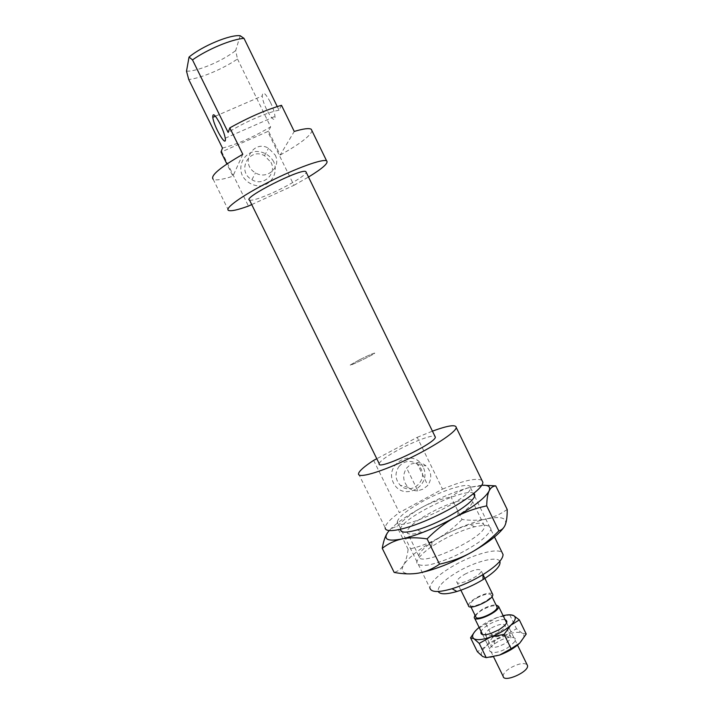 <?xml version="1.0" encoding="UTF-8"?>
<svg xmlns="http://www.w3.org/2000/svg" width="714" height="714" viewBox="0 0 714 714"><rect width="100%" height="100%" fill="white"/><g stroke="black" fill="none" stroke-linecap="round" stroke-linejoin="round"><path stroke-width="0.54" stroke-dasharray="3.57 2.68" d="M242.796 154.286L232.916 176.215L226.891 163.979M240.181 35.727L235.682 50.551L237.494 58.994C223.018 68.883 201.41 78.04 188.755 79.557M186.506 71.195C197.385 71.632 222.456 61.047 235.682 50.551M397.314 521.818C398.394 517.016 406.891 510.18 422.795 501.308C444.813 489.126 471.088 481.379 470.526 487.724C472.668 498.327 394.922 534.42 397.314 521.818L429.908 587.988C430.408 582.026 438.512 574.484 454.202 565.354C473.552 554.269 497.524 547.656 502.103 552.565M499.836 561.293C497.426 555.894 475.89 561.329 458.513 571.352C444.197 579.777 437.423 586.489 438.2 591.495M464.76 574.27C473.864 569.611 479.317 568.415 481.129 570.691C482.325 575.404 456.674 587.104 456.764 581.821C456.889 579.848 459.557 577.331 464.76 574.27M417.833 490.821C414.165 490.973 410.943 489.804 408.167 487.323C402.794 481.352 402.294 474.926 406.659 468.027L410.791 464.145L416.717 462.645C420.216 462.52 423.304 463.591 425.999 465.867C431.64 471.802 432.265 478.309 427.864 485.395L423.045 489.144L417.833 490.821L406.659 468.027M398.885 466.581C404.668 460.45 410.952 459.754 417.726 464.484L420.983 468.732C427.936 481.334 410.416 495.543 400.349 485.341C395.119 479.531 394.628 473.284 398.885 466.581M423.081 466.92C413.817 447.437 383.721 463.368 393.423 482.834C402.91 502.37 432.746 486.154 423.081 466.92M416.717 462.645L427.864 485.395M273.694 161.676C269.66 154.617 261.895 150.636 253.97 151.609C243.51 153.992 237.878 165.666 242.394 175.724C246.473 182.82 254.309 186.765 262.225 185.738C272.641 183.257 278.148 171.655 273.694 161.676M270.945 162.292C277.309 173.868 263.109 186.934 251.89 179.696C236.209 171.306 249.15 146.861 264.51 155.688L270.945 162.292M275.149 154.992C281.691 166.906 267.098 180.33 255.558 172.868C239.431 164.22 252.747 139.087 268.526 148.191L275.149 154.992M373.636 460.378L399.349 512.607L442.501 489.126L417.19 437.352L376.778 458.718M251.721 204.579L293.972 185.301L267.688 131.537L221.733 151.814L248.445 206.069M293.972 185.301L308.502 177.045M249.525 200.107C252.506 200.786 260.494 198.215 273.462 192.414C289.456 185.194 305.922 175.171 306.217 172.351M442.501 489.126C463.181 480.611 476.309 477.666 481.896 480.299M358.517 473.712L385.185 527.744C385.435 524.272 390.156 519.221 399.349 512.607M281.503 105.297L279.031 110.206L277.255 106.564M237.494 58.994L270.642 126.833L268.491 131.09L280.2 155.036L294.248 131.447M270.428 102.298C273.069 107.885 274.587 112.58 274.97 116.382C275.979 127.44 262.707 105.967 262.27 95.926C262.636 90.821 265.349 92.945 270.428 102.298M280.2 155.036C299.666 144.13 310.278 136.071 312.027 130.867M228.542 210.434L213.147 179.25C215.789 180.66 222.375 179.642 232.916 176.215M221.019 152.037L221.733 151.814M222.465 148.057C237.209 144.308 253.265 137.24 270.642 126.833M267.688 131.537L268.491 131.09M279.031 110.206C267.411 112.178 243.536 122.585 228.15 132.465M359.615 359.731C368.906 355.144 373.949 352.948 374.752 353.135C374.234 354.367 348.503 366.809 350.315 364.952L359.615 359.731C368.906 355.144 373.949 352.948 374.752 353.135C374.234 354.367 348.503 366.809 350.315 364.952L359.615 359.731M379.196 463.636C380.366 460.709 387.104 455.925 399.421 449.284C414.664 441.145 432.47 434.567 434.951 436.299M417.19 437.352L432.434 431.14M468.411 605.561C468.473 603.455 471.088 600.849 476.274 597.752C484.119 593.611 489.509 592.29 492.419 593.789M476.809 598.029C484.752 593.941 489.563 592.995 491.241 595.181C492.446 599.635 470.017 609.801 469.928 604.856C469.982 603.018 472.266 600.742 476.809 598.029M475.738 616.7C475.765 614.799 478.032 612.487 482.557 609.765C489.42 606.132 494.142 605.017 496.73 606.409M474.997 615.182L482.012 609.47C487.492 606.436 492.151 604.91 495.989 604.892M503.156 676.345C503.013 673.837 505.494 670.99 510.599 667.795C518.391 663.609 523.871 662.556 527.057 664.627M507.19 509.448C500.407 514.232 493.428 517.409 486.252 518.971C500.8 515.963 507.181 517.784 505.396 524.442L503.415 527.967M462.038 519.497C454.14 527.494 445.92 533.876 437.37 538.642C454.97 529.029 471.267 522.469 486.252 518.971C479.058 520.506 470.981 520.684 462.038 519.497L451.025 496.953C457.094 492.232 463.672 488.956 470.749 487.135L485.797 485.386M437.37 538.642C428.819 543.381 419.073 546.942 408.131 549.343C407.266 556.054 405.739 561.275 403.562 565.015C408.729 557.215 420.002 548.423 437.37 538.642M418.627 573.101C404.49 575.207 399.465 572.521 403.562 565.015C401.375 568.719 398.242 571.191 394.173 572.432M481.789 485.243L470.749 487.135C455.943 491.08 439.699 497.819 422.01 507.333C406.436 515.91 395.494 523.674 389.157 530.618M387.577 532.644C389.942 529.261 393.048 527.235 396.904 526.557C405.043 518.444 413.415 512.036 422.01 507.333C430.622 502.656 440.297 499.193 451.025 496.953M408.131 549.343L396.904 526.557M441.805 540.382L431.604 546.621C421.519 553.671 415.967 559.963 416.905 563.542C418.752 565.345 422.858 565.791 429.23 564.881C436.7 563.141 445.108 560.24 454.47 556.179C463.805 551.645 472.124 546.853 479.424 541.801C485.582 536.937 489.411 532.822 490.911 529.458C490.884 526.771 488.554 525.361 483.913 525.218L474.605 526.771C464.296 529.511 453.363 534.045 441.805 540.382M441.109 536.732C451.355 531.118 461.021 527.102 470.107 524.665C479.103 522.434 483.878 522.844 484.44 525.888C487.1 536.946 417.592 568.906 418.895 556.126C419.02 552.788 423.411 548.156 432.086 542.229L441.109 536.732M400.483 529.36C400.438 518.596 465.376 486.787 473.855 493.41M450.409 519.917L457.772 515.57C467.393 509.332 472.32 504.646 472.561 501.514C472.954 495.57 449.32 502.245 429.596 513.25C415.387 521.247 407.855 527.476 406.989 531.948C407.373 534.777 412.371 534.84 421.983 532.153C430.899 529.467 440.368 525.388 450.409 519.917M491.607 627.901C499.077 624.036 503.665 623.26 505.351 625.553C505.396 627.401 503.299 629.623 499.059 632.22L492.749 635.058C488.305 636.361 485.815 636.21 485.27 634.594C485.243 632.72 487.35 630.489 491.607 627.901M505.075 619.663C501.005 619.145 495.677 620.707 489.072 624.339C484.913 626.812 482.262 629.168 481.102 631.408M497.123 639.155L506.056 635.692C508.957 635.237 510.581 635.656 510.921 636.942C510.992 638.834 508.912 641.092 504.682 643.707C497.149 647.589 492.535 648.339 490.839 645.956C490.696 644.581 491.937 642.886 494.561 640.86L497.123 639.155M503.12 615.664L496.882 617.583C490.099 620.154 484.19 623.429 479.139 627.41M507.538 647.848C517.579 640.619 518.15 637.12 509.252 637.343C504.048 638.378 499.068 640.619 494.32 644.046C482.655 652.418 494.079 656.059 507.538 647.848M526.227 634.05L522.202 633.211C525.174 635.094 524.326 638.423 519.667 643.189M522.202 633.211L516.508 628.757L505.378 634.951C513.161 632.211 518.766 631.631 522.202 633.211M505.378 634.951L492.571 637.495L485.931 646.366C491.071 641.707 497.551 637.905 505.378 634.951M499.55 655.077C491.446 657.844 485.815 658.326 482.664 656.505C480.067 654.399 481.156 651.016 485.931 646.366L477.389 651.73M474.533 631.952L477.371 628.927L496.882 617.583L510.323 614.825M485.85 623.795L492.571 637.495M509.769 614.95L516.508 628.757M470.526 487.724L473.453 493.74M474.685 496.275L494.507 536.964M417.726 464.484L425.999 465.867M408.167 487.323L400.349 485.341M251.89 179.696L255.558 172.868M264.51 155.688L268.526 148.191M225.24 138.195L274.97 116.382M215.423 116.195L262.27 95.926M460.869 590.192L456.764 581.821M483.03 574.583L481.129 570.691M469.928 604.856L470.963 606.954M491.241 595.181L491.964 596.663M474.23 617.405L474.587 618.128M482.673 634.621L493.526 656.728M506.645 622.876L517.516 645.108M431.604 546.621L432.077 542.229M474.605 526.771L470.107 524.665M417.324 529.859L421.983 532.153M458.102 510.938L457.772 515.57M484.44 525.897L472.561 501.514M418.895 556.117L406.989 531.948M499.059 632.22L498.756 629.891M492.749 635.058L490.5 633.604M510.921 636.942L505.351 625.553M485.27 634.594L490.839 645.956M509.252 637.343L506.056 635.692M494.32 644.046L494.561 640.86"/><path stroke-width="1.07" d="M189.04 57.058L192.494 59.896C207.587 49.23 231.764 39.181 244.009 38.369L240.181 35.727C230.185 34.424 202.383 45.946 189.04 57.058L186.506 71.195L188.755 79.557L222.465 148.057L221.019 152.037L226.891 163.979M192.494 59.896L228.15 132.465L229.828 127.868L242.796 154.286C220.055 167.442 210.166 175.76 213.147 179.25M220.207 124.138C215.137 114.651 212.665 112.384 212.781 117.337C214.004 127.154 227.025 149.039 225.24 138.195C224.589 134.464 222.92 129.778 220.207 124.138M502.103 552.565L503.058 554.519C502.986 559.481 496.284 566.184 482.959 574.627C472.766 580.777 462.458 585.48 452.024 588.747C438.334 592.638 430.961 592.388 429.908 587.988M438.2 591.495C439.958 594.557 446.205 594.557 456.933 591.487C465.769 588.747 474.48 584.775 483.083 579.572C495.623 571.521 501.201 565.434 499.836 561.293M376.778 458.718L373.636 460.378C364.185 466.537 359.142 470.981 358.517 473.712C357.536 478.666 379.098 472.713 405.829 460.084C432.559 447.517 455.88 432.265 456.255 427.543L482.86 482.271C483.173 488.394 460.521 504.78 433.809 517.141C407.096 529.583 384.9 534.072 385.185 527.744M308.502 177.045C322.835 168.245 328.868 162.846 326.593 160.837C322.79 158.57 296.158 168.129 269.365 181.74C242.51 195.315 224.116 208.533 228.542 210.434C231.033 211.415 237.673 209.961 248.445 206.069L251.721 204.579M306.217 172.351L305.86 171.619C301.576 167.844 241.921 198.055 249.525 200.107L379.196 463.636C376.492 471.302 435.942 443.269 435.344 437.111L434.951 436.299M481.896 480.299L482.86 482.271M277.255 106.564L244.009 38.369M312.027 130.867L311.242 129.252C309.055 127.967 303.396 128.698 294.248 131.447L281.503 105.297C265.706 109.92 248.472 117.444 229.828 127.868M432.434 431.14C448.008 425.473 455.943 424.268 456.255 427.543M492.419 593.789L492.767 594.503C494.15 599.59 468.509 611.211 468.411 605.561L460.869 590.192M496.73 606.409L497.051 607.061C498.336 611.675 475.917 621.805 475.738 616.7L470.963 606.954M495.989 604.892L498.577 606.382C500.05 611.648 474.408 623.233 474.23 617.405L474.997 615.182M527.057 664.627L527.494 665.51C529.422 671.704 503.798 683.093 503.156 676.345L493.526 656.728M503.415 527.967C498.077 535.063 487.519 543.14 471.74 552.181C481.147 546.853 490.197 539.748 498.872 530.85C501.933 530.02 504.111 527.887 505.396 524.442C506.681 520.97 507.279 515.972 507.19 509.448L495.748 485.877C492.803 486.154 490.589 487.841 489.108 490.937C490.83 486.823 488.394 484.931 481.789 485.243M382.249 548.316C383.463 541.266 385.23 536.044 387.577 532.644C383.168 539.543 387.916 541.658 401.812 538.99C417.137 535.42 434.781 528.235 454.756 517.445C474.025 506.547 485.475 497.703 489.108 490.937C487.653 494.043 486.85 499.024 486.707 505.86C474.899 508.368 464.252 512.233 454.756 517.445C445.286 522.693 436.067 529.833 427.088 538.874C417.324 537.419 408.908 537.455 401.812 538.99C394.726 540.56 388.202 543.666 382.249 548.316L394.173 572.432C403.24 574.118 411.398 574.342 418.627 573.101C425.83 571.825 432.791 568.853 439.512 564.167C451.578 561.463 462.324 557.464 471.74 552.181C451.873 563.069 434.166 570.049 418.627 573.101M485.797 485.386L495.748 485.877M389.157 530.618L387.577 532.644M439.512 564.167L427.088 538.874M498.872 530.85L486.707 505.86M473.855 493.41C477.041 496.123 471.793 501.96 458.102 510.938L449.704 515.883C438.244 522.121 427.454 526.78 417.324 529.859C405.998 533.037 400.384 532.867 400.483 529.36M481.102 631.408C480.031 634.907 483.164 635.639 490.5 633.604L498.756 629.891C506.672 624.741 508.779 621.332 505.075 619.663M479.139 627.41L477.371 628.927C472.543 633.488 471.392 636.745 473.917 638.718C477.006 640.387 482.593 639.815 490.688 636.986C498.899 633.862 505.619 629.926 510.858 625.178C515.579 620.511 516.49 617.307 513.589 615.557C511.411 614.522 507.922 614.558 503.12 615.664M511.135 648.705L519.667 643.189C514.482 648.035 507.779 651.998 499.55 655.077L511.135 648.705L504.102 634.327L490.688 636.986L479.219 643.394L473.917 638.718L470.544 637.816L474.533 631.952M519.667 643.189L526.227 634.05L519.328 619.904L510.858 625.178L504.102 634.327M470.544 637.816L477.389 651.73L482.664 656.505L486.225 657.648L499.55 655.077M510.323 614.825L513.589 615.557L519.328 619.904M479.219 643.394L486.225 657.648M483.083 579.572L482.959 574.627M456.933 591.487L452.024 588.747M473.453 493.74L474.685 496.275M494.507 536.964L503.058 554.519M212.781 117.337L215.423 116.195M311.242 129.252L326.593 160.837M305.86 171.619L435.344 437.111M483.03 574.583L492.767 594.503M491.964 596.663L497.051 607.061M474.587 618.128L482.673 634.621M498.577 606.382L506.645 622.876M517.516 645.108L527.494 665.51"/></g></svg>

